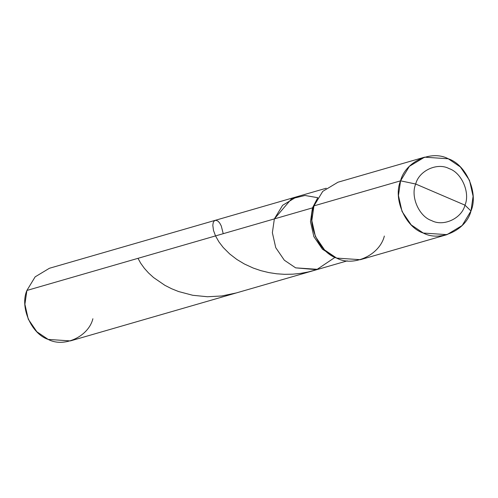 <?xml version="1.0" encoding="UTF-8"?>
<svg xmlns="http://www.w3.org/2000/svg" width="498" height="498" viewBox="0 0 498 498"><rect width="100%" height="100%" fill="white"/><g stroke="black" fill="none" stroke-linecap="round" stroke-linejoin="round"><path stroke-width="0.75" d="M347.255 260.859L317.861 269.356L295.644 267.856L284.321 260.205L275.743 247.662L272.369 232.709L274.361 218.902L312.476 207.878L274.361 218.902L291.604 198.758L304.975 195.477L317.792 197.706L304.975 195.477L291.604 198.758L274.361 218.902L272.369 232.709L275.743 247.662L284.321 260.205L295.644 267.856L316.647 269.679L335.042 257.354L322.436 249.187L313.858 236.637L310.484 221.685L312.476 207.878L313.466 207.429L312.476 207.878L317.792 197.706L312.476 207.878L310.484 221.685L313.858 236.637L322.436 249.187L335.042 257.354L316.647 269.679L295.644 267.856L284.321 260.205L275.743 247.662L272.369 232.709L274.361 218.902L26.898 290.452L35.14 276.857L49.389 268.279L296.858 196.729L282.609 205.307L274.361 218.902L26.898 290.452L24.9 304.266L28.274 319.212L36.852 331.761L48.175 339.412L70.392 340.912L317.861 269.356L295.644 267.856L284.321 260.205L275.743 247.662L272.369 232.709L274.361 218.902L282.609 205.307L296.858 196.729L326.252 188.225M92.889 318.739C88.563 336.592 63.974 347.965 48.175 339.412C31.324 333.971 19.621 307.048 26.898 290.452M384.344 236.04C379.737 255.088 353.512 267.214 336.654 258.095C318.683 252.287 306.202 223.571 313.958 205.873L400.579 180.824C392.822 198.521 405.304 227.244 423.281 233.045C440.132 242.165 466.358 230.039 470.971 210.99L462.175 225.494L446.974 234.645L423.281 233.045L411.199 224.884L402.054 211.501L398.45 195.552L400.579 180.824L415.699 184.03C410.271 196.424 419.005 216.524 431.585 220.583C443.382 226.97 461.746 218.485 464.97 205.151C470.398 192.763 461.665 172.657 449.084 168.598C437.288 162.211 418.924 170.702 415.699 184.03C418.924 170.702 437.288 162.211 449.084 168.598C461.665 172.657 470.398 192.763 464.97 205.151L470.971 210.99C478.727 193.292 466.246 164.577 448.275 158.775C431.417 149.649 405.191 161.775 400.579 180.824L415.699 184.03L464.97 205.151C461.746 218.485 443.382 226.97 431.585 220.583C419.005 216.524 410.271 196.424 415.699 184.03L464.97 205.151L470.971 210.99L473.1 196.262L469.502 180.313L460.351 166.936L448.275 158.775L424.576 157.175L409.375 166.326L400.579 180.824L313.958 205.873L322.748 191.369L337.949 182.224L424.576 157.175M313.958 205.873L311.829 220.602L315.427 236.55L324.578 249.934L336.654 258.095L360.353 259.695L446.974 234.645M137.996 258.331L140.673 263.193L144.339 268.285L148.535 272.96L153.552 277.542L164.882 285.323L171.642 288.753L178.558 291.529L192.726 295.277L207.448 296.746L221.654 295.986L236.195 292.967M223.222 233.686L221.286 225.98L219.705 223.023L217.975 221.118L215.895 220.253L214.321 220.819L213.256 222.482L212.802 225.289L213.511 230.481L215.503 235.871L218.915 241.872L223.197 247.462L229.696 253.955L236.824 259.439L244.412 264.002L253.258 268.061L260.852 270.651L268.87 272.599L276.77 273.8L284.433 274.317L292.662 274.18L300.468 273.396L308.225 271.97L316.336 269.754"/></g></svg>

